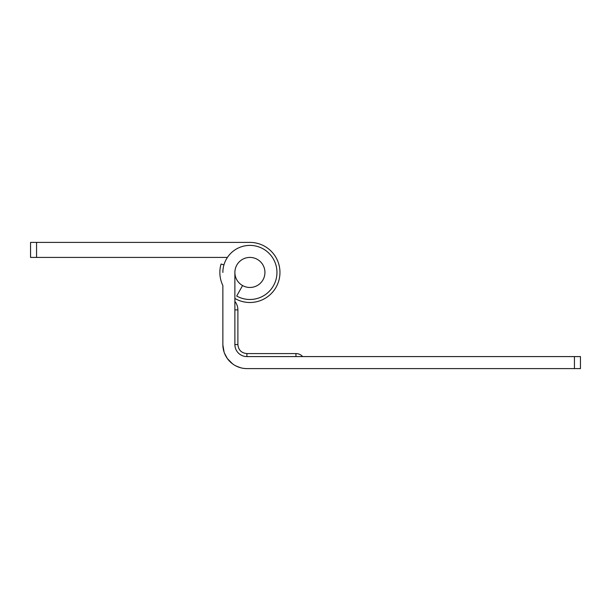 <?xml version="1.0" encoding="UTF-8"?>
<svg xmlns="http://www.w3.org/2000/svg" width="611" height="611" viewBox="0 0 611 611"><rect width="100%" height="100%" fill="white"/><g stroke="black" fill="none" stroke-linecap="round" stroke-linejoin="round"><path stroke-width="0.92" d="M237.427 280.808A15.023 15.023 0 0 0 258.27 284.925A15.023 15.023 0 0 0 262.394 264.082A15.023 15.023 0 0 0 241.544 259.965A15.023 15.023 0 0 0 237.427 280.808M227.422 257.422L30.55 257.422L30.55 242.399L249.907 242.399A30.046 30.046 0 0 1 278.937 280.22A30.046 30.046 0 0 1 234.884 298.466M30.55 257.422L30.55 242.399M222.862 285.543L222.862 298.137L222.862 285.543A30.046 30.046 0 0 1 221.06 264.028L223.947 264.876M302.666 356.587A9.012 9.012 0 0 0 295.945 353.578L246.905 353.578C241.429 353.043 238.427 350.042 237.893 344.566L237.893 309.884A13.404 13.404 0 0 0 234.884 301.429M222.862 298.137L222.862 344.566A24.043 24.043 0 0 0 246.905 368.601L574.439 368.601L574.439 356.587L246.905 356.587A12.021 12.021 0 0 1 234.884 344.566L234.884 272.445A15.023 15.023 0 0 1 252.458 257.636A15.023 15.023 0 0 1 264.074 277.463A15.023 15.023 0 0 1 242.567 285.551L236.686 296.037A27.044 27.044 0 0 0 275.401 281.48A27.044 27.044 0 0 0 254.489 245.79A27.044 27.044 0 0 0 222.862 272.445M222.862 344.566L222.862 308.945L222.87 344.91L224.107 352.188L222.87 344.925M249.907 368.601L252.916 368.601M238.405 353.066A12.021 12.021 0 0 0 246.905 356.587L246.905 353.578M574.439 368.601L580.45 368.601L580.45 356.587L574.439 356.587M227.376 358.588L224.436 353.112L227.376 358.588L232.615 363.896M242.483 368.196L243.789 368.402M244.507 368.486L246.729 368.601M239.237 367.348L235.51 365.729M240.864 367.83L236.35 366.165M233.326 364.4L231.256 362.812M36.561 257.422L36.561 242.399M295.945 353.578L295.945 356.587M234.884 309.884L237.893 309.884M237.893 344.566L234.884 344.566"/></g></svg>
